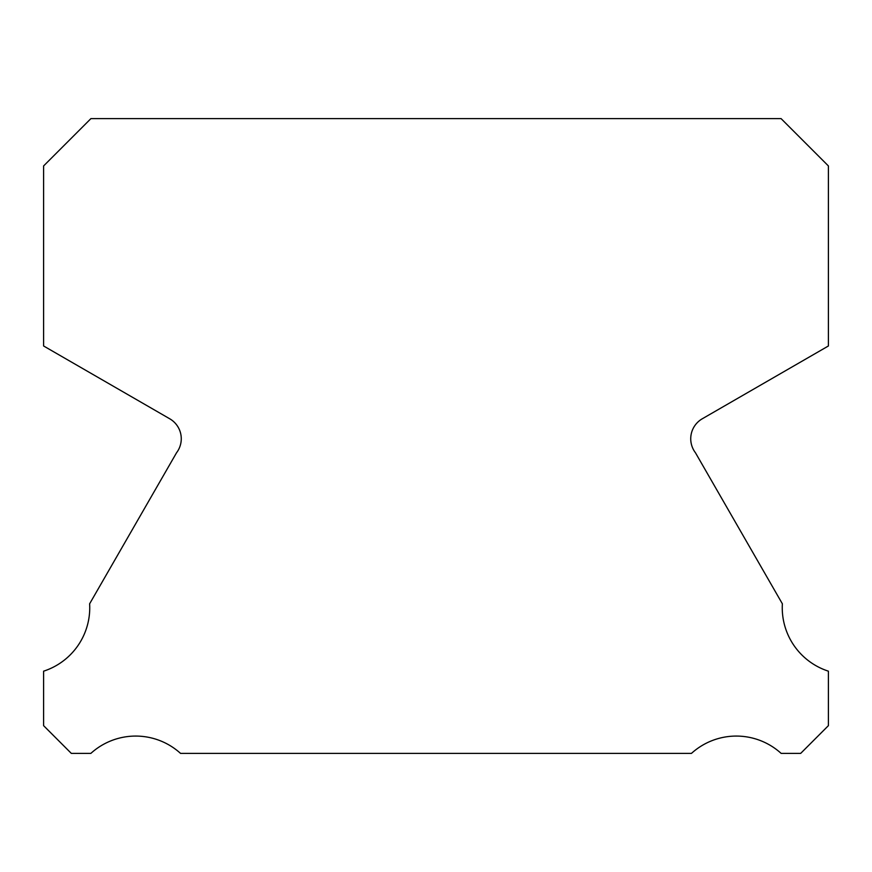 <?xml version="1.0" encoding="UTF-8"?>
<svg xmlns="http://www.w3.org/2000/svg" width="872" height="872" viewBox="0 0 872 872"><rect width="100%" height="100%" fill="white"/><g stroke="black" fill="none" stroke-linecap="round" stroke-linejoin="round"><path stroke-width="1.31" d="M828.4 671.178A66.686 66.686 0 0 1 782.369 603.806L695.442 452.742A23.086 23.086 0 0 1 702.374 418.724L828.4 345.977L828.4 165.942L781.083 118.614L90.917 118.614L43.6 165.942L43.6 345.977L169.626 418.724A23.086 23.086 0 0 1 176.558 452.742L89.631 603.806A66.686 66.686 0 0 1 43.6 671.178L43.6 725.657L71.319 753.386L90.862 753.386A66.708 66.708 0 0 1 180.537 753.386L691.463 753.386A66.708 66.708 0 0 1 781.138 753.386L800.681 753.386L828.4 725.657L828.4 671.178"/></g></svg>
